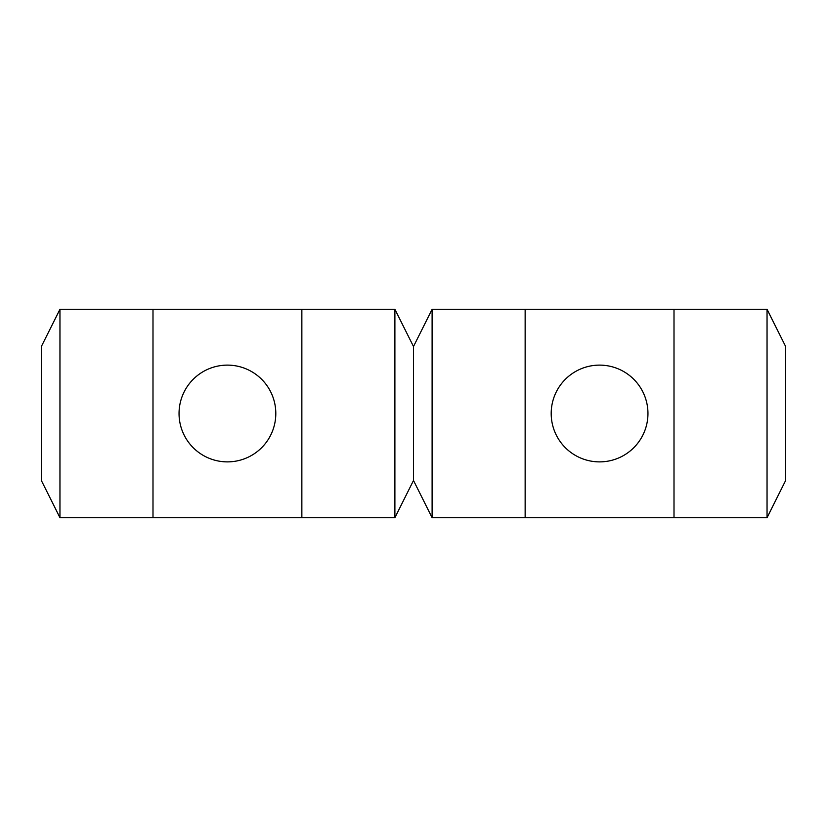 <?xml version="1.0" encoding="UTF-8"?>
<svg xmlns="http://www.w3.org/2000/svg" width="827" height="827" viewBox="0 0 827 827"><rect width="100%" height="100%" fill="white"/><g stroke="black" fill="none" stroke-linecap="round" stroke-linejoin="round"><path stroke-width="1.24" d="M59.957 517.702L41.35 480.487L41.35 346.513L59.957 309.298L152.995 309.298L152.995 517.702L59.957 517.702L59.957 309.298M599.575 365.12A48.379 48.379 0 0 1 647.954 413.5A48.379 48.379 0 0 1 599.575 461.88A48.379 48.379 0 0 1 551.196 413.5A48.379 48.379 0 0 1 599.575 365.12M152.995 517.702L394.892 517.702L413.5 480.487L432.107 517.702L432.107 309.298L413.5 346.513L394.892 309.298L152.995 309.298M413.5 480.487L413.5 346.513M767.042 517.702L767.042 309.298L785.65 346.513L785.65 480.487L767.042 517.702L525.145 517.702L525.145 309.298L432.107 309.298M525.145 517.702L432.107 517.702M275.805 413.5A48.379 48.379 0 0 1 227.425 461.88A48.379 48.379 0 0 1 179.045 413.5A48.379 48.379 0 0 1 227.425 365.12A48.379 48.379 0 0 1 275.805 413.5M301.855 517.702L301.855 309.298M767.042 309.298L525.145 309.298M394.892 517.702L394.892 309.298M674.005 517.702L674.005 309.298"/></g></svg>
